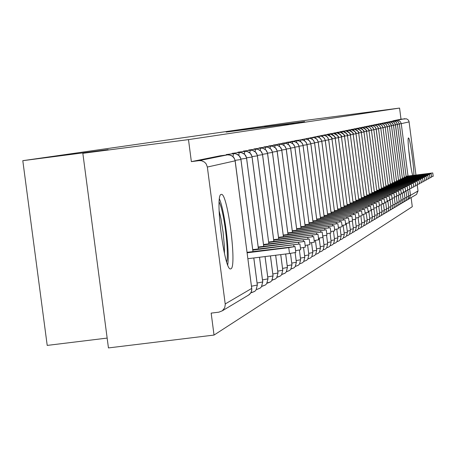 <?xml version="1.0" encoding="UTF-8"?>
<svg xmlns="http://www.w3.org/2000/svg" width="456" height="456" viewBox="0 0 456 456"><rect width="100%" height="100%" fill="white"/><g stroke="black" fill="none" stroke-linecap="round" stroke-linejoin="round"><path stroke-width="0.68" d="M226.165 132.063L288.562 123.975L226.165 132.063M412.703 175.423C410.428 168.469 406.923 137.37 408.479 137.98L408.508 137.974C409.881 137.096 414.265 167.945 413.814 175.281M230.89 268.818L230.611 268.897C224.363 271.451 214.588 194.273 221.177 194.416L221.371 194.381C227.63 192.592 237.194 267.421 230.89 268.818M264.543 126.808L304.614 121.609L264.543 126.808M225.224 303.947L251.735 288.409L235.108 160.837L207.349 167.044L225.275 304.5L224.711 307.766L222.351 310.781L218.908 312.16L211.162 313.112L214.029 335.069L108.448 347.922L82.838 153.301L188.488 139.616L191.36 161.635L199.118 160.637L227.436 154.863L220.202 155.798L191.36 161.635M82.838 153.301L108.152 149.619L22.8 160.677L291.863 122.157L399.57 108.078L188.488 139.616M233.694 130.986L294 123.177L233.7 131.037M231.665 131.237L299.392 122.379L231.665 131.237M22.8 160.677L47.207 345.403L107.154 338.084M207.349 167.044L206.209 163.955L204.539 162.131L201.569 160.74L199.118 160.637M399.57 108.078L401.001 119.181L406.587 118.834L408.291 120.002L409.032 121.484L415.952 175.007M417.24 185.022L418.01 190.961L416.539 194.416L415.906 194.797M411.112 197.67L412.281 206.71L214.029 335.069M401.001 119.181L392.833 120.834L396.919 120.31L404.939 118.674M390.815 121.387L396.577 120.817L398.196 121.752L399.302 123.701L406.182 176.905L399.353 123.929L398.042 121.609L395.837 120.68M388.82 121.792L394.622 121.216L396.27 122.157L397.387 124.129L404.324 177.806L397.432 124.357L396.11 122.014L393.87 121.079M386.791 122.208L392.639 121.621L394.303 122.567L395.329 124.186L402.437 178.724L395.483 124.79L394.144 122.425L391.875 121.484M384.727 122.624L390.615 122.031L392.57 123.268L393.448 125.001L400.516 179.658L393.499 125.235L392.137 122.841L389.84 121.894M382.624 123.057L388.552 122.447L390.535 123.696L391.425 125.451L398.561 180.616L391.476 125.685L390.102 123.268L387.771 122.316M380.481 123.49L386.454 122.875L388.461 124.135L389.361 125.907L396.566 181.585L389.435 126.295M378.298 123.935L384.317 123.308L386.352 124.579L387.264 126.369L394.537 182.571L387.286 126.46L385.907 124.14L383.519 123.177M376.075 124.391L382.134 123.753L384.197 125.029L385.126 126.842L392.468 183.58L385.149 126.933L383.752 124.591L381.33 123.622M373.812 124.853L379.916 124.203L382.008 125.491L382.943 127.327L390.359 184.606L382.972 127.418L381.552 125.047L379.096 124.072M371.497 125.326L377.653 124.665L379.774 125.964L380.726 127.817L388.21 185.649M369.143 125.805L375.345 125.132L377.494 126.443L378.457 128.318L386.021 186.715L378.486 128.415L377.032 125.993L374.507 125.001M366.744 126.295L372.997 125.611L374.872 126.625L376.035 128.415L383.787 187.804L376.177 128.928L374.701 126.477L372.147 125.485M364.298 126.791L370.597 126.095L372.803 127.429L373.795 129.35L381.507 188.909L373.823 129.453L372.33 126.973L369.736 125.97M361.802 127.304L368.152 126.591L370.078 127.629L371.395 129.886L379.187 190.044L371.469 130.313M359.254 127.822L365.655 127.099L367.61 128.142L368.944 130.427L376.816 191.195L369.024 130.866C369.765 130.074 368.345 128.774 364.772 126.979M356.655 128.353L363.107 127.617L365.091 128.666L366.442 130.98L374.399 192.369L366.527 131.425C367.279 130.621 365.837 129.31 362.212 127.498M353.998 128.894L360.514 128.147L362.52 129.208L363.894 131.545L371.931 193.572L363.973 131.995C364.737 131.18 363.284 129.857 359.607 128.028M351.291 129.447L357.857 128.689L360.223 130.08L361.289 132.12L369.411 194.797L361.369 132.576C362.149 131.755 360.667 130.416 356.94 128.569M348.526 130.011L355.15 129.236L357.213 130.313L358.627 132.713L366.841 196.051L358.718 133.175C359.499 132.337 358 130.986 354.221 129.122M345.705 130.587L352.385 129.8L354.477 130.883L355.914 133.312L364.213 197.328M342.821 131.174L349.558 130.376L352.021 131.807L353.138 133.927L361.528 198.639L353.223 134.4C354.038 133.54 352.494 132.16 348.601 130.262M339.874 131.773L345.032 130.889L347.141 131.089L349.171 132.411L350.299 134.554L358.786 199.973L350.396 135.033C351.217 134.167 349.655 132.77 345.705 130.849M336.859 132.388L343.721 131.562L346.258 133.021L347.404 135.198L355.988 201.335L347.495 135.683C348.338 134.799 346.748 133.391 342.741 131.453M333.781 133.015L340.706 132.177L342.923 133.3L344.445 135.854L353.121 202.732M330.634 133.659L337.622 132.804L340.233 134.292L341.413 136.521L350.197 204.157L341.504 137.022C342.376 136.116 340.74 134.674 336.613 132.696M327.414 134.32L332.812 133.38L334.966 133.574L337.121 134.947L338.318 137.21L347.198 205.616M324.119 134.993L331.244 134.098L333.934 135.62L335.149 137.911L344.137 207.109L335.245 138.419C336.146 137.49 334.459 136.013 330.207 133.996M320.75 135.677L326.279 134.714L328.457 134.902L330.674 136.31L331.911 138.63L341.002 208.637L332.002 139.143M317.296 136.384L322.894 135.404L325.082 135.592L327.334 137.011L328.594 139.365L337.793 210.199M313.768 137.102L319.428 136.11L321.634 136.298L323.92 137.729L325.196 140.117L334.51 211.801M310.148 137.843L315.883 136.828L318.1 137.017L320.42 138.464L321.719 140.887L331.147 213.436M306.443 138.601L312.252 137.569L314.48 137.758L316.834 139.222L318.157 141.673L327.704 215.118M302.647 139.376L308.53 138.333L310.77 138.516L313.164 139.998L314.503 142.483L324.17 216.839M298.76 140.169L304.711 139.108L306.968 139.291L309.402 140.79L310.758 143.309L320.557 218.601L310.849 143.668L310.063 141.622L308.792 140.226L307.127 139.342L305.258 139.069M294.77 140.984L294.924 140.665L300.8 139.906L303.069 140.089L305.543 141.605L306.922 144.159L316.846 220.408M290.677 141.822L290.837 141.491L296.788 140.727L299.068 140.904L301.581 142.437L302.989 145.031L313.038 222.266L303.04 145.19L302.271 143.298L300.96 141.862L299.239 140.955L297.306 140.682M286.476 142.677L286.642 142.34L292.672 141.565L294.969 141.742L297.523 143.292L298.954 145.926L309.139 224.17M282.167 143.56L282.338 143.212L288.443 142.426L290.757 142.597L293.356 144.17L294.81 146.843L305.132 226.119M277.744 144.466L277.921 144.107L284.111 143.309L286.436 143.48L289.075 145.071L290.557 147.784L301.023 228.125M273.201 145.396L273.383 145.025L279.653 144.216L281.996 144.387L284.681 146L286.186 148.753L296.799 230.189M268.533 146.347L268.726 145.971L275.076 145.15L277.436 145.321L280.166 146.952L281.7 149.75L292.461 232.303L281.814 150.372M263.739 147.328L263.933 146.94L270.374 146.108L272.751 146.279L275.527 147.926L277.088 150.771L287.998 234.481M258.808 148.337L259.008 147.938L265.54 147.094L267.934 147.26L270.756 148.93L272.346 151.82L283.415 236.715M253.735 149.374L253.946 148.964L260.564 148.109L262.975 148.274L265.854 149.967L267.467 152.902L278.701 239.018M248.514 150.44L248.731 150.018L255.445 149.152L257.879 149.317L260.803 151.033L262.445 154.014L273.851 241.384M243.139 151.54L243.367 151.107L250.179 150.229L252.63 150.389L255.605 152.127L257.281 155.154L268.858 243.823L257.349 155.348L256.454 153.159L254.893 151.477L252.846 150.446L250.561 150.189M237.605 152.674L237.844 152.224L244.752 151.335L247.226 151.489L250.253 153.256L251.957 156.334L263.716 246.331M231.904 153.843L232.15 153.376L239.166 152.475L241.657 152.629L244.741 154.413L246.479 157.548L258.415 248.919M226.028 155.046L226.284 154.567L233.404 153.649L235.917 153.803L239.058 155.616L240.825 158.796L252.955 251.587M251.421 292.689L250.88 292.752M253.787 257.971L257.326 285.131L255.987 290.124L254.687 291.407L250.874 292.769M256.905 289.412L260.12 288.152L261.413 286.875L262.713 281.899M259.504 257.258L262.719 281.968L257.081 283.022M262.228 286.237L261.818 286.288M265.044 256.568L267.951 278.901L266.68 283.717L265.392 284.994L261.812 286.3M267.393 283.153L270.511 281.928L271.787 280.657L273.024 275.863M270.425 255.896L273.036 275.926L267.723 276.917M272.409 280.155L272.107 280.195M275.652 255.246L277.966 273.036L276.752 277.681L275.481 278.947L272.101 280.201M277.282 277.248L280.303 276.057L281.574 274.791L282.754 270.169M280.731 254.613L282.76 270.226L277.75 271.16M282.019 274.421L285 273.247L286.26 271.981L287.411 267.444M285.661 253.998L287.417 267.495L282.543 268.402M286.625 271.668L289.56 270.511L290.814 269.251L291.937 264.788M290.814 269.251L291.965 264.816L290.478 253.393L291.948 264.839L287.206 265.723M291.099 268.994L293.995 267.854L295.243 266.595L296.343 262.211M295.243 266.595L296.366 262.24L295.123 252.652L296.349 262.257L291.743 263.118M296.155 260.581L300.652 259.726L299.398 250.076L300.635 259.749L299.552 264.007L298.315 265.267L295.374 266.412M300.441 258.113L304.825 257.281L303.559 247.557L304.807 257.304L303.753 261.493L302.516 262.747L299.649 263.87M303.827 261.391L306.609 260.296L307.834 259.042L308.866 254.881M307.834 259.042L308.883 254.904L307.612 245.1L308.872 254.921L304.619 255.708M311.545 242.717L312.827 252.601L311.818 256.66L310.593 257.908L307.874 258.997M315.392 240.392L316.686 250.344L315.695 254.334L314.475 255.577L311.83 256.642L314.475 255.577M319.143 238.129L320.443 248.138L319.474 252.065L318.26 253.314L315.677 254.357L318.26 253.314M322.802 235.923L324.108 245.995L323.161 249.854L321.953 251.096L319.428 252.128L321.953 251.096M326.564 235.307L327.682 243.897L326.758 247.699L325.555 248.942L323.087 249.956M327.516 242.529L331.17 241.851L330.058 233.21L331.17 241.851L330.264 245.596L329.067 246.838L326.661 247.83L329.067 246.838M331.005 240.517L334.579 239.845L333.456 231.152L334.573 239.862L333.684 243.544L332.492 244.781L330.144 245.761L332.492 244.781M334.413 238.551L337.902 237.901L336.767 229.146L337.896 237.912L337.03 241.537L335.838 242.774L333.541 243.743M339.994 227.191L341.139 236.008L340.29 239.582L339.11 240.819L336.864 241.771L339.11 240.819M340.985 234.766L344.314 234.139L343.168 225.275L344.308 234.156L343.476 237.673L342.302 238.904L340.102 239.839M344.16 232.936L347.404 232.338L346.258 223.406L347.404 232.338L346.594 235.803L345.42 237.034L343.271 237.958M347.261 231.146L350.43 230.565L349.273 221.582L350.43 230.565L349.638 233.979L348.469 235.21L346.366 236.117L348.469 235.21M352.38 221.057L353.389 228.832L352.608 232.195L351.445 233.426L349.387 234.316L351.445 233.426M353.246 227.692L356.284 227.128L355.275 219.325L356.278 227.134L355.52 230.451L354.358 231.676L352.345 232.56L354.358 231.676M356.142 226.022L359.117 225.469L358.102 217.615L359.111 225.481L358.365 228.741L357.208 229.972L355.235 230.839L357.208 229.972M358.975 224.386L361.882 223.845L360.861 215.945L361.876 223.856L361.146 227.071L360.001 228.302L358.063 229.151M363.557 214.309L364.583 222.271L363.871 225.441L362.725 226.666L360.833 227.504L362.725 226.666M364.458 221.223L367.24 220.704L366.208 212.701L367.234 220.715L366.538 223.839L365.398 225.064L363.54 225.897L365.398 225.064M367.108 219.689L369.833 219.188L368.796 211.134L369.827 219.194L369.149 222.271L368.009 223.497L366.191 224.318L368.009 223.497M371.327 209.606L372.37 217.706L371.703 220.738L370.568 221.964L368.784 222.773L370.568 221.964M372.25 216.725L374.866 216.241L373.948 209.139L374.86 216.247L374.205 219.239L373.076 220.465L371.327 221.257L373.076 220.465M374.741 215.283L377.3 214.816L376.382 207.691L377.3 214.816L376.656 217.768L375.533 218.994L373.812 219.775L375.533 218.994M377.18 213.875L379.688 213.419L378.765 206.249L379.688 213.419L379.061 216.326L377.938 217.552L376.251 218.321L377.938 217.552M379.574 212.49L382.031 212.04L381.102 204.835L382.025 212.046L381.415 214.913L380.298 216.138L378.64 216.896L380.298 216.138M381.917 211.139L384.322 210.7L383.388 203.444L384.322 210.7L383.724 213.528L382.607 214.753L380.982 215.5M384.214 209.811L386.574 209.384L385.633 202.088L386.574 209.384L385.987 212.171L384.875 213.397L383.279 214.132L384.875 213.397M386.466 208.512L388.78 208.09L387.834 200.754L388.78 208.09L388.204 210.843L387.098 212.063L385.531 212.792L387.098 212.063M388.672 207.235L390.94 206.819L389.994 199.443L390.94 206.819L390.382 209.532L389.276 210.757L387.737 211.476L389.276 210.757M390.838 205.981L393.066 205.576L392.114 198.166L393.066 205.576L392.513 208.255L391.413 209.475L389.903 210.182L391.413 209.475M392.964 204.755L395.147 204.356L394.303 197.807L395.147 204.356L394.605 206.995L393.511 208.215L392.029 208.916L393.511 208.215M395.044 203.547L397.193 203.159L396.344 196.576L397.193 203.159L396.663 205.764L395.569 206.984L394.109 207.674L395.569 206.984M397.09 202.361L399.194 201.985L398.344 195.362L399.194 201.985L398.681 204.55L397.592 205.776L396.156 206.454L397.592 205.776M399.103 201.204L401.172 200.822L400.311 194.17L401.166 200.828L400.659 203.365L399.576 204.584L398.162 205.257L399.576 204.584M401.069 200.064L403.098 199.694L402.238 192.996L403.098 199.694L402.602 202.196L401.525 203.416L400.134 204.083L401.525 203.416M403.007 198.941L405.002 198.577L404.136 191.851L404.996 198.582L404.512 201.05L403.435 202.27L402.072 202.926L403.435 202.27M404.905 197.841L406.86 197.488L405.994 190.722L406.86 197.488L406.387 199.927L405.316 201.147L403.97 201.791L405.316 201.147M407.818 189.616L408.696 196.416L408.228 198.822L407.162 200.041L405.84 200.68L407.162 200.041M230.029 131.539L286.22 124.243L230.006 131.539M247.078 129.202L263.066 127.133L247.078 129.202M295.038 246.559L295.801 252.442L289.509 253.519L288.745 247.625L295.038 246.559L247.089 252.316M247.152 252.812L288.745 247.625M247.921 258.7L289.509 253.519M252.795 250.11L299.905 243.96L300.658 249.751L295.568 250.663M299.905 243.96L252.732 249.626M258.256 247.488L304.631 241.435L305.372 247.141L300.436 248.024M304.631 241.435L258.199 247.021M263.562 244.946L309.214 238.984L309.943 244.604L305.155 245.465M309.214 238.984L263.5 244.49M268.704 242.472L313.665 236.607L314.383 242.147L309.732 242.98M313.665 236.607L268.647 242.033M227.715 264.885C229.847 252.202 224.643 210.746 219.45 198.993M219.171 202.105C224.004 210.923 229.18 252.191 226.678 261.943M224.489 253.656L224.295 245.282L223.07 232.001L220.978 218.834L219.097 210.672M410.873 166.571L408.593 148.685M408.907 151.888L410.371 163.396M273.703 240.078L317.986 234.293L318.693 239.759L314.178 240.563M317.986 234.293L273.646 239.651M278.559 237.747L322.187 232.053L322.882 237.433L318.493 238.22M322.187 232.053L278.502 237.331M283.279 235.484L326.268 229.87L326.952 235.176L322.688 235.94M326.268 229.87L283.227 235.079M287.867 233.278L330.235 227.749L330.913 232.982L326.764 233.723M330.235 227.749L287.816 232.885M292.325 231.135L334.1 225.686L334.767 230.85L330.731 231.568M334.1 225.686L292.279 230.753M296.668 229.049L337.856 223.674L338.517 228.769L334.59 229.471M337.856 223.674L296.622 228.678M300.897 227.02L341.515 221.719L342.165 226.752L338.341 227.43M341.515 221.719L300.846 226.66M305.007 225.047L345.078 219.815L345.716 224.779L341.994 225.441M345.078 219.815L304.961 224.694M309.02 223.121L348.549 217.962L349.182 222.859L345.551 223.503M348.549 217.962L308.974 222.773M312.924 221.245L351.929 216.155L352.556 220.989L349.022 221.616M351.929 216.155L312.879 220.909M316.732 219.416L355.224 214.394L355.845 219.165L352.397 219.781M355.224 214.394L316.686 219.085M320.443 217.632L358.445 212.673L359.054 217.392L355.691 217.985M358.445 212.673L320.403 217.312M324.062 215.893L361.579 210.997L362.178 215.654L358.9 216.235M361.579 210.997L324.022 215.58M327.596 214.195L364.64 209.361L365.233 213.967L362.035 214.531M364.64 209.361L327.556 213.892M331.045 212.536L367.627 207.765L368.214 212.314L365.091 212.866M367.627 207.765L331.005 212.239M334.408 210.917L370.54 206.209L371.121 210.7L368.077 211.236M370.54 206.209L334.373 210.632M337.697 209.338L373.39 204.687L373.966 209.127L370.99 209.652M373.39 204.687L337.657 209.059M340.906 207.799L376.171 203.199L376.741 207.588L373.834 208.101M376.171 203.199L340.871 207.52M344.041 206.289L378.89 201.746L379.455 206.083L376.61 206.585M378.89 201.746L344.006 206.021M347.107 204.818L381.552 200.326L382.105 204.613L379.324 205.103M381.552 200.326L347.073 204.55M350.1 203.376L384.146 198.936L384.693 203.176L381.98 203.655M384.146 198.936L350.071 203.119M353.029 201.968L386.688 197.579L387.229 201.774L384.573 202.242M386.688 197.579L353.001 201.712M355.897 200.589L389.173 196.251L389.709 200.401L387.11 200.857M389.173 196.251L355.868 200.344M358.701 199.238L391.607 194.951L392.137 199.055L389.595 199.5M391.607 194.951L358.667 198.998M361.443 197.921L393.984 193.68L394.508 197.739L392.023 198.178M393.984 193.68L361.414 197.687M364.127 196.627L396.315 192.432L396.834 196.45L394.4 196.878M396.315 192.432L364.099 196.399M366.755 195.367L398.595 191.218L399.108 195.191L396.726 195.607M398.595 191.218L366.727 195.139M369.332 194.125L400.824 190.021L401.337 193.954L399 194.364M400.824 190.021L369.303 193.908M371.851 192.916L403.013 188.852L403.514 192.745L401.229 193.15M403.013 188.852L371.822 192.7M374.319 191.725L405.156 187.707L405.652 191.56L403.412 191.953M405.156 187.707L374.29 191.514M376.741 190.562L407.259 186.584L407.749 190.403L405.555 190.785M407.259 186.584L376.713 190.351M379.113 189.422L409.317 185.484L409.801 189.263L407.653 189.639M409.317 185.484L379.084 189.217M381.433 188.305L411.335 184.406L411.814 188.146L409.705 188.516M411.335 184.406L381.41 188.106M383.713 187.205L413.313 183.352L413.786 187.057L411.722 187.416M413.313 183.352L383.69 187.011M385.947 186.133L415.251 182.315L415.724 185.98L413.695 186.333M415.251 182.315L385.924 185.94M388.142 185.079L417.154 181.294L417.622 184.931L415.633 185.278M417.154 181.294L388.113 184.885M390.29 184.042L419.018 180.297L419.486 183.899L417.531 184.235M419.018 180.297L390.268 183.859M392.399 183.027L420.854 179.322L421.31 182.885L419.395 183.221M420.854 179.322L392.377 182.845M394.468 182.029L422.649 178.359L423.105 181.893L421.224 182.218M422.649 178.359L394.446 181.853M396.503 181.055L424.411 177.418L424.867 180.918L423.02 181.237M424.411 177.418L396.481 180.878M398.493 180.091L426.143 176.489L426.594 179.96L424.781 180.274M426.143 176.489L398.476 179.92M400.453 179.151L427.848 175.583L428.287 179.02L426.508 179.328M427.848 175.583L400.431 178.98M402.374 178.222L429.518 174.688L429.957 178.096L428.207 178.399M429.518 174.688L402.357 178.057M404.267 177.316L431.159 173.81L431.593 177.184L429.877 177.487M431.159 173.81L404.244 177.15M406.119 176.421L432.767 172.949L433.2 176.295L431.513 176.586M432.767 172.949L406.102 176.261M235.108 160.837L234.435 158.625L232.492 156.254L229.721 154.96L227.453 154.863M247.893 295.477L249.837 294.103L251.039 292.438L251.695 290.478L251.723 288.306M409.112 121.894L401.251 123.656L408 176.022M409.71 189.297L410.497 195.362L418.01 190.961M396.845 120.908L396.919 120.31L398.213 120.361L400.402 121.689L401.251 123.656L399.348 123.924M408.604 195.704L410.497 195.362L408.975 198.953L407.67 199.585L416.539 194.416M251.119 292.319L251.473 292.695L254.687 291.407M251.507 286.22L257.315 285.063M235.091 160.358L240.962 159.509M233.062 156.687L233.404 153.649M256.642 289.104L256.956 289.417L260.12 288.152M240.916 159.07L246.61 158.243M238.83 155.371L239.166 152.475M261.995 285.98L262.274 286.243L265.392 284.994M262.479 279.921L267.946 278.838M246.565 157.822L252.088 157.018M244.433 154.1L244.752 151.335M267.188 282.942L270.511 281.928M252.048 156.607L257.406 155.844M249.871 152.868L250.179 150.229M272.232 279.984L275.481 278.947M272.808 273.993L277.96 272.973M257.366 155.428L262.57 154.675M255.149 151.683L255.445 149.152M277.134 277.111L280.303 276.057M262.531 154.282L267.586 153.552M260.279 150.531L260.564 148.109M281.893 274.318L285 273.247M267.547 153.17L272.46 152.464M265.261 149.414L265.54 147.094M286.522 271.594L289.56 270.511M272.426 152.093L277.202 151.403M270.106 148.331L270.374 146.108M291.025 268.943L293.995 267.854M277.168 151.044L281.836 150.377L281.648 149.477L280.93 147.892L279.505 146.342L277.63 145.373L275.532 145.111M274.82 147.288L275.076 145.15M295.402 266.361L298.315 265.267M281.779 150.018L286.317 149.374L296.816 230.183M279.403 146.268L279.653 144.216M299.672 263.847L302.516 262.747M286.265 149.026L290.683 148.394L301.04 228.125M283.866 145.282L284.111 143.309M299.552 264.007L300.629 259.703M290.632 148.057L294.918 147.442M288.215 144.318L288.443 142.426M303.753 261.493L304.802 257.258M308.689 253.371L312.822 252.561M294.884 147.117L299.062 146.513M292.444 143.389L292.672 141.565M312.651 251.091L316.681 250.304L315.695 254.334M299.028 146.199L303.097 145.618M296.571 142.483L296.788 140.727M316.51 248.868L320.437 248.104M303.063 145.304L307.042 144.734L316.857 220.408M300.589 141.599L300.8 139.906M320.272 246.702L324.102 245.955M306.996 144.432L310.867 143.879M304.505 140.739L304.711 139.108M323.937 244.587L327.676 243.863M310.832 143.577L314.617 143.041L324.188 216.834M308.33 139.906L308.53 138.333M314.572 142.751L318.265 142.226L327.716 215.118M312.058 139.091L312.252 137.569M318.225 141.941L321.828 141.428L331.159 213.436M315.7 138.299L315.883 136.828M330.264 245.596L331.164 241.822M321.788 141.149L325.305 140.647L334.522 211.801M319.251 137.524L319.428 136.11M333.684 243.544L334.567 239.827M337.742 236.635L341.134 235.98M325.265 140.38L328.702 139.889L337.805 210.199M322.723 136.771L322.894 135.404M337.902 237.901L337.03 241.537M328.656 139.627L332.014 139.148C332.92 138.202 331.21 136.709 326.889 134.668M326.108 136.036L326.279 134.714M331.974 138.886L335.245 138.424M329.42 135.318L329.58 134.035M344.314 234.139L343.476 237.673M335.217 138.168L338.42 137.712L347.21 205.616M332.658 134.617L332.812 133.38M346.594 235.803L347.398 232.315M350.288 229.402L353.383 228.809M338.38 137.467L341.504 137.028M335.815 133.933L335.969 132.736M349.638 233.979L350.425 230.542M341.476 136.777L344.542 136.344L353.132 202.732M338.911 133.266L339.059 132.103M344.502 136.11L347.495 135.683M341.932 132.616L342.08 131.488M356.284 227.128L355.52 230.451M347.466 135.449L350.39 135.039M344.89 131.978L345.032 130.889M358.365 228.741L359.106 225.458M361.745 222.79L364.583 222.249M350.362 134.805L353.223 134.406M347.785 131.356L347.922 130.296M361.146 227.071L361.876 223.833M353.195 134.178L356.005 133.779L364.219 197.328M350.618 130.747L350.749 129.721M355.971 133.562L358.712 133.175M353.394 130.154L353.52 129.156M366.538 223.839L367.234 220.698M369.708 218.19L372.375 217.694L371.703 220.738M358.684 132.958L361.369 132.582M356.107 129.572L356.233 128.603M369.149 222.271L369.827 219.176M361.346 132.371L363.973 131.995M358.769 129.002L358.889 128.062M363.951 131.79L366.521 131.425M361.374 128.444L361.494 127.532M374.866 216.241L374.205 219.239M366.499 131.225L369.024 130.866M363.928 127.902L364.042 127.013M376.656 217.768L377.294 214.799M369.001 130.667L371.475 130.319L371.173 129.185L369.907 127.475L367.279 126.472M366.43 127.366L366.538 126.5M379.688 213.419L379.061 216.326M371.446 130.125L373.874 129.783M368.881 126.842L368.989 126.004M381.415 214.913L382.025 212.029M373.852 129.589L376.228 129.253M371.287 126.329L371.389 125.514M383.724 213.528L384.322 210.683M376.206 129.065L378.537 128.74M373.641 125.827L373.743 125.035M385.987 212.171L386.568 209.367M378.514 128.552L380.8 128.227M375.955 125.337L376.052 124.562M388.78 208.09L388.204 210.843M380.777 128.05L383.017 127.737M378.223 124.853L378.32 124.1M390.382 209.532L390.94 206.807M382.994 127.56L385.2 127.247M380.447 124.38L380.543 123.644M393.066 205.576L392.513 208.255M385.177 127.076L387.338 126.768M382.63 123.918L382.721 123.2M395.147 204.356L394.605 206.995M387.315 126.597L389.435 126.301L389.156 125.252L388.022 123.701L385.662 122.744M384.773 123.462L384.864 122.767M396.663 205.764L397.187 203.148M389.413 126.13L391.493 125.839M386.882 123.017L386.967 122.339M399.194 201.985L398.681 204.55M391.476 125.674L393.522 125.383M388.945 122.578L389.031 121.917M401.172 200.822L400.659 203.365M393.494 125.223L395.5 124.944M390.974 122.151L391.054 121.501M402.602 202.196L403.098 199.682M395.483 124.784L397.455 124.505M392.964 121.729L393.043 121.096M404.512 201.05L404.996 198.571M406.775 196.764L408.696 196.405M397.432 124.351L399.37 124.078M394.924 121.313L394.999 120.697M406.86 197.488L406.387 199.927M293.92 246.553L293.721 244.997M298.743 243.954L298.543 242.455M303.417 241.441L303.229 239.987M307.954 238.995L307.772 237.587M312.366 236.624L312.189 235.262M316.646 234.321L316.475 232.999M320.813 232.081L320.648 230.799M324.86 229.909L324.7 228.661M328.799 227.795L328.645 226.581M332.635 225.737L332.481 224.557M336.363 223.731L336.214 222.585M339.999 221.781L339.851 220.67M343.539 219.883L343.397 218.8M346.987 218.031L346.851 216.976M350.35 216.23L350.219 215.203M353.628 214.474L353.497 213.471M356.826 212.758L356.7 211.783M359.949 211.088L359.824 210.136M362.993 209.452L362.873 208.529M365.968 207.862L365.849 206.956M368.875 206.306L368.762 205.422M371.708 204.79L371.6 203.929M374.484 203.302L374.376 202.464M377.192 201.854L377.083 201.033M379.842 200.435L379.74 199.631M382.43 199.05L382.327 198.269M384.967 197.693L384.864 196.929M387.446 196.371L387.349 195.618M389.869 195.071L389.777 194.341M392.245 193.806L392.154 193.087M394.571 192.563L394.48 191.862M396.845 191.343L396.76 190.659M399.074 190.152L398.989 189.479M401.263 188.983L401.177 188.328M403.4 187.843L403.321 187.199M405.498 186.721L405.418 186.088M407.556 185.62L407.476 185.005M409.573 184.549L409.494 183.939M411.551 183.489L411.472 182.896M413.489 182.457L413.415 181.876M415.393 181.442L415.319 180.867M417.257 180.445L417.189 179.881M419.092 179.464L419.018 178.917M420.888 178.507L420.82 177.965M422.655 177.566L422.587 177.036M424.388 176.637L424.325 176.119M426.092 175.731L426.024 175.224M427.762 174.842L427.7 174.34M429.409 173.964L429.341 173.474M222.351 310.781L249.056 294.781L251.074 292.416L251.843 289.4L235.165 160.82L234.162 158.027L232.68 156.357L230.747 155.245L227.812 154.829M253.815 257.965L257.349 285.103L255.987 290.124M233.734 153.615L235.934 153.803L237.952 154.687L240.004 156.767L240.859 158.791L252.983 251.581M259.532 257.252L262.747 281.939L261.413 286.875M239.514 152.441L242.364 152.851L244.239 153.934L245.664 155.553L246.508 157.542L258.444 248.913M265.073 256.563L267.98 278.873L266.68 283.717M245.117 151.295L247.443 151.552L249.529 152.6L251.119 154.305L252.031 156.533L263.739 246.325M270.454 255.89L273.058 275.897L271.787 280.657M275.675 255.24L277.989 273.007L276.752 277.681M255.844 149.118L258.09 149.374L260.102 150.389L261.63 152.042L262.513 154.202L273.874 241.378M280.753 254.608L282.777 270.203L281.574 274.791M260.974 148.069L263.18 148.331L265.158 149.334L266.663 150.959L267.529 153.085L278.724 239.012M285.684 253.998L287.434 267.472L286.26 271.981M265.968 147.054L268.134 147.316L270.072 148.308L271.554 149.91L272.409 152.002L283.438 236.71M270.813 146.068L272.945 146.33L274.854 147.311L276.308 148.884L277.191 151.175L288.021 234.475M286.317 149.374L285.427 146.923L284.025 145.396L282.184 144.444L280.121 144.176M306.609 260.296L303.816 261.402M290.683 148.394L289.811 145.983L288.431 144.478L286.619 143.537L284.59 143.269M307.88 258.991L310.593 257.908M288.939 142.386L290.934 142.654L292.718 143.583L294.074 145.065L294.861 147.009L305.149 226.119M311.562 242.717L312.844 252.584L311.818 256.66M293.179 141.52L295.14 141.793L296.89 142.711L298.224 144.17L299.005 146.085L309.157 224.164M315.409 240.392L316.698 250.327M319.16 238.129L320.454 248.121L319.474 252.065M307.042 144.734L306.215 142.449L304.927 141.035L303.234 140.134L301.33 139.867M323.087 249.962L325.555 248.942M322.814 235.923L324.119 245.978L323.161 249.854M326.582 235.307L327.693 243.88L326.758 247.699M314.617 143.041L313.813 140.819L312.565 139.439L310.929 138.561L309.082 138.288M318.265 142.226L317.473 140.032L316.247 138.675L314.634 137.803L312.822 137.53M333.541 243.749L335.838 242.774M321.828 141.428L321.047 139.262L319.838 137.923L318.248 137.068L316.464 136.789M325.305 140.647L324.535 138.51L323.344 137.193L321.782 136.344L320.021 136.065M340.102 239.845L342.302 238.904M340.005 227.185L341.145 235.997L340.29 239.582M328.702 139.889L327.938 137.78L326.764 136.475L325.225 135.637L323.498 135.358M343.265 237.964L345.42 237.034M338.42 137.712C339.298 136.794 337.639 135.335 333.444 133.34M352.391 221.057L353.394 228.821L352.608 232.195M344.542 136.344C345.392 135.449 343.778 134.024 339.709 132.063M358.063 229.157L360.001 228.302M363.563 214.303L364.589 222.26L363.871 225.441M356.005 133.779C356.797 132.935 355.281 131.567 351.439 129.686M371.332 209.6L372.375 217.694M380.982 215.506L382.607 214.753M376.827 124.534L379.312 125.514L380.749 127.914L388.216 185.649M407.824 189.616L408.696 196.411L408.228 198.822"/></g></svg>
